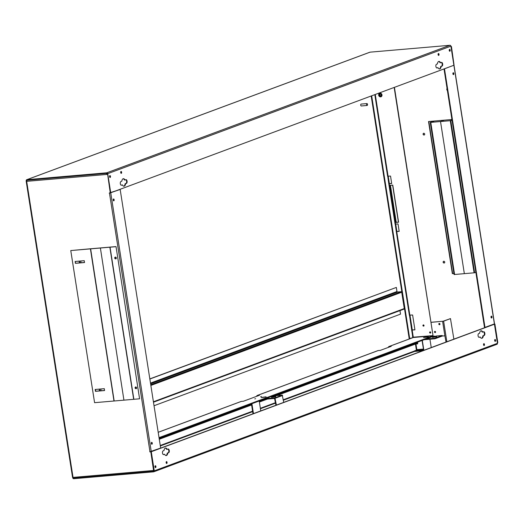 <?xml version="1.0" encoding="UTF-8"?>
<svg xmlns="http://www.w3.org/2000/svg" width="524" height="524" viewBox="0 0 524 524"><rect width="100%" height="100%" fill="white"/><g stroke="black" fill="none" stroke-linecap="round" stroke-linejoin="round"><path stroke-width="0.79" d="M443.127 262.21A0.943 0.812 -110.4 0 0 444.758 262.072A0.943 0.812 -110.4 0 0 443.127 262.21M443.756 261.221A0.943 0.812 -110.4 0 0 444.404 262.963M423.084 134.216A0.943 0.812 -110.4 0 0 424.715 134.072A0.943 0.812 -110.4 0 0 423.084 134.216M423.713 133.22A0.943 0.812 -110.4 0 0 424.361 134.969M99.684 389.077A0.943 0.812 -110.4 0 0 100.47 390.786A0.943 0.812 -110.4 0 0 100.333 389.024M100.601 390.721A0.943 0.812 69.6 0 1 99.842 389.063M79.641 261.083A0.943 0.812 -110.4 0 0 80.427 262.793A0.943 0.812 -110.4 0 0 80.29 261.024M80.558 262.727A0.943 0.812 69.6 0 1 79.799 261.07M114.998 257.959A0.943 0.812 -110.4 0 0 116.001 258.81A0.943 0.812 69.6 0 1 115.352 257.068A0.943 0.812 -110.4 0 0 114.998 257.959M116.118 258.718A0.943 0.812 69.6 0 1 115.503 257.061M135.33 387.812A0.943 0.812 -110.4 0 0 136.332 388.664A0.943 0.812 69.6 0 1 135.683 386.922A0.943 0.812 -110.4 0 0 135.33 387.812M136.456 388.566A0.943 0.812 69.6 0 1 135.84 386.915M428.409 336.952L423.51 337.561L428.37 336.801M429.608 332.524A0.662 0.57 -110.4 0 0 430.748 332.426A0.662 0.57 -110.4 0 0 429.608 332.524M429.883 332.419A0.662 0.57 -110.4 0 0 430.538 333.022A0.662 0.57 -110.4 0 1 430.093 331.823A0.662 0.57 -110.4 0 0 429.883 332.419M422.907 325.581A0.662 0.57 -110.4 0 0 424.047 325.483A0.662 0.57 -110.4 0 0 422.907 325.581M423.176 325.476A0.662 0.57 -110.4 0 0 423.837 326.079A0.662 0.57 -110.4 0 1 423.392 324.88A0.662 0.57 -110.4 0 0 423.176 325.476M254.775 398.882L255.607 398.692L254.775 398.882M260.618 396.707L261.456 396.517L260.618 396.707M266.12 396.996L261.221 397.598L266.12 396.996M380.909 96.429A1.513 1.297 69.6 0 1 379.854 93.6M378.983 95.158A1.513 1.297 -110.4 0 0 381.596 94.936A1.513 1.297 -110.4 0 0 378.983 95.158M381.917 94.91A1.893 1.618 -110.4 0 0 378.662 95.185A1.893 1.618 -110.4 0 0 381.917 94.91M381.04 96.783A1.893 1.618 -110.4 0 0 379.815 93.207A1.893 1.618 -110.4 0 0 379.723 93.246M379.658 95.047A0.943 0.812 -110.4 0 0 381.289 94.91A0.943 0.812 -110.4 0 0 379.658 95.047M380.935 95.8A0.943 0.812 69.6 0 1 380.286 94.058M447.358 90.338L447.358 90.338A0.943 0.472 -94.9 0 1 446.821 89.565A0.943 0.472 -94.9 0 1 447.07 88.497M449.854 51.241A0.943 0.472 85.1 0 0 450.175 50.206A0.943 0.472 85.1 0 0 449.631 49.374A0.943 0.472 85.1 0 0 449.566 49.387A0.943 0.472 85.1 0 0 449.245 50.422A0.943 0.472 85.1 0 0 449.789 51.254A0.943 0.472 85.1 0 0 449.854 51.241M449.533 51.142A0.943 0.472 85.1 0 0 449.396 49.531M438.712 55.387A0.943 0.472 85.1 0 0 439.027 54.352A0.943 0.472 85.1 0 0 438.483 53.514A0.943 0.472 85.1 0 0 438.418 53.527A0.943 0.472 85.1 0 0 438.097 54.562A0.943 0.472 85.1 0 0 438.647 55.4A0.943 0.472 85.1 0 0 438.712 55.387M438.392 55.282A0.943 0.472 85.1 0 0 438.247 53.671M123.127 178.743A3.779 1.899 85.1 0 0 121.837 181.186L120.952 181.514A1.893 0.95 85.1 0 0 120.31 183.577A1.893 0.95 85.1 0 0 121.404 185.254A1.893 0.95 85.1 0 0 121.529 185.221L122.413 184.893A3.779 1.899 85.1 0 0 124.031 186.217A3.779 1.899 85.1 0 0 125.583 183.721L126.467 183.387A1.893 0.95 85.1 0 0 127.103 181.324A1.893 0.95 85.1 0 0 126.009 179.647A1.893 0.95 85.1 0 0 125.884 179.68L125 180.007A3.779 1.899 85.1 0 0 123.382 178.684A3.779 1.899 85.1 0 0 123.127 178.743A3.779 1.899 85.1 0 1 124.509 180.053L125 180.007M121.313 173.333A0.943 0.472 85.1 0 0 121.633 172.298A0.943 0.472 85.1 0 0 121.083 171.459A0.943 0.472 85.1 0 0 121.024 171.472A0.943 0.472 85.1 0 0 120.703 172.507A0.943 0.472 85.1 0 0 121.247 173.346A0.943 0.472 85.1 0 0 121.313 173.333M120.992 173.228A0.943 0.472 85.1 0 0 120.854 171.617M110.164 177.472A0.943 0.472 85.1 0 0 110.485 176.437A0.943 0.472 85.1 0 0 109.942 175.599A0.943 0.472 85.1 0 0 109.876 175.619A0.943 0.472 85.1 0 0 109.555 176.647A0.943 0.472 85.1 0 0 110.099 177.485A0.943 0.472 85.1 0 0 110.164 177.472M109.843 177.374A0.943 0.472 85.1 0 0 109.706 175.756M438.699 61.472A3.779 1.899 85.1 0 0 437.402 63.915L436.518 64.242A1.893 0.95 85.1 0 0 435.876 66.312A1.893 0.95 85.1 0 0 436.97 67.982A1.893 0.95 85.1 0 0 437.101 67.956L437.985 67.629A3.779 1.899 85.1 0 0 439.603 68.952A3.779 1.899 85.1 0 0 441.149 66.45L442.033 66.122A1.893 0.95 85.1 0 0 442.675 64.059A1.893 0.95 85.1 0 0 441.581 62.382A1.893 0.95 85.1 0 0 441.45 62.415L440.566 62.742A3.779 1.899 85.1 0 0 438.955 61.413A3.779 1.899 85.1 0 0 438.699 61.472M495.291 341.366A0.943 0.472 85.1 0 0 495.606 340.338A0.943 0.472 85.1 0 0 495.062 339.5A0.943 0.472 85.1 0 0 494.997 339.513A0.943 0.472 85.1 0 0 494.676 340.548A0.943 0.472 85.1 0 0 495.226 341.386A0.943 0.472 85.1 0 0 495.291 341.366M494.97 341.268A0.943 0.472 85.1 0 0 494.826 339.657M166.743 463.458A0.943 0.472 85.1 0 0 167.064 462.423A0.943 0.472 85.1 0 0 166.521 461.585A0.943 0.472 85.1 0 0 166.455 461.605A0.943 0.472 85.1 0 0 166.134 462.633A0.943 0.472 85.1 0 0 166.678 463.471A0.943 0.472 85.1 0 0 166.743 463.458M166.422 463.354A0.943 0.472 85.1 0 0 166.285 461.742M165.302 448.092A3.779 1.899 85.1 0 0 164.012 450.535L163.128 450.863A1.893 0.95 85.1 0 0 162.486 452.926A1.893 0.95 85.1 0 0 163.58 454.603A1.893 0.95 85.1 0 0 163.711 454.57L164.595 454.243A3.779 1.899 85.1 0 0 166.213 455.572A3.779 1.899 85.1 0 0 167.759 453.07L168.643 452.743A1.893 0.95 85.1 0 0 169.285 450.673A1.893 0.95 85.1 0 0 168.191 449.002A1.893 0.95 85.1 0 0 168.06 449.029L167.176 449.356A3.779 1.899 85.1 0 0 165.564 448.033A3.779 1.899 85.1 0 0 165.302 448.092M484.143 345.512A0.943 0.472 85.1 0 0 484.464 344.478A0.943 0.472 85.1 0 0 483.914 343.639A0.943 0.472 85.1 0 0 483.849 343.659A0.943 0.472 85.1 0 0 483.534 344.687A0.943 0.472 85.1 0 0 484.078 345.526A0.943 0.472 85.1 0 0 484.143 345.512M483.822 345.408A0.943 0.472 85.1 0 0 483.685 343.796M480.875 330.827A3.779 1.899 85.1 0 0 479.584 333.271L478.7 333.598A1.893 0.95 85.1 0 0 478.058 335.661A1.893 0.95 85.1 0 0 479.152 337.338A1.893 0.95 85.1 0 0 479.283 337.305L480.167 336.978A3.779 1.899 85.1 0 0 481.779 338.301A3.779 1.899 85.1 0 0 483.331 335.799L484.215 335.471A1.893 0.95 85.1 0 0 484.857 333.408A1.893 0.95 85.1 0 0 483.763 331.731A1.893 0.95 85.1 0 0 483.632 331.764L482.748 332.092A3.779 1.899 85.1 0 0 481.13 330.768A3.779 1.899 85.1 0 0 480.875 330.827M155.595 467.598A0.943 0.472 85.1 0 0 155.916 466.563A0.943 0.472 85.1 0 0 155.373 465.731A0.943 0.472 85.1 0 0 155.307 465.744A0.943 0.472 85.1 0 0 154.986 466.779A0.943 0.472 85.1 0 0 155.536 467.611A0.943 0.472 85.1 0 0 155.595 467.598M155.281 467.5A0.943 0.472 85.1 0 0 155.137 465.888M151.94 444.228A0.943 0.472 85.1 0 0 152.261 443.193A0.943 0.472 85.1 0 0 151.711 442.354A0.943 0.472 85.1 0 0 151.646 442.367A0.943 0.472 85.1 0 0 151.325 443.402A0.943 0.472 85.1 0 0 151.875 444.241A0.943 0.472 85.1 0 0 151.94 444.228M151.619 444.123A0.943 0.472 85.1 0 0 151.482 442.511M113.826 200.843A0.943 0.472 85.1 0 0 114.147 199.814A0.943 0.472 85.1 0 0 113.597 198.976A0.943 0.472 85.1 0 0 113.538 198.989A0.943 0.472 85.1 0 0 113.217 200.024A0.943 0.472 85.1 0 0 113.76 200.862A0.943 0.472 85.1 0 0 113.826 200.843M113.505 200.744A0.943 0.472 85.1 0 0 113.367 199.133M453.515 74.618A0.943 0.472 85.1 0 0 453.836 73.583A0.943 0.472 85.1 0 0 453.293 72.744A0.943 0.472 85.1 0 0 453.227 72.757A0.943 0.472 85.1 0 0 452.906 73.792A0.943 0.472 85.1 0 0 453.45 74.631A0.943 0.472 85.1 0 0 453.515 74.618M453.195 74.513A0.943 0.472 85.1 0 0 453.057 72.901M491.63 317.996A0.943 0.472 85.1 0 0 491.951 316.961A0.943 0.472 85.1 0 0 491.401 316.123A0.943 0.472 85.1 0 0 491.335 316.142A0.943 0.472 85.1 0 0 491.014 317.171A0.943 0.472 85.1 0 0 491.564 318.009A0.943 0.472 85.1 0 0 491.63 317.996M491.309 317.898A0.943 0.472 85.1 0 0 491.171 316.28M412.978 337.626A0.943 0.812 69.6 0 1 413.148 337.535L388.932 346.534A0.943 0.812 -110.4 0 1 389.116 346.495L391.238 346.312L380.273 350.386L378.151 350.569A0.943 0.812 69.6 0 0 377.968 350.608L257.186 395.489A0.943 0.812 -110.4 0 0 256.688 396.308M388.932 346.534A0.943 0.812 -110.4 0 0 388.435 347.353M413.659 337.279L413.148 337.535A0.943 0.812 69.6 0 1 413.331 337.495L433.053 335.799L433.138 336.356L159.113 438.182M409.499 315.252L411.687 330.055L414.936 329.838L412.611 314.996L409.486 315.134M395.24 224.167L396.262 231.549L396.74 231.575L399.19 231.366L398.024 223.945L395.22 224.056M396.386 231.477L399.177 231.287M387.747 176.306L388.769 183.688L389.247 183.714L391.69 183.505L390.531 176.084L387.727 176.195M394.159 87.443L433.021 335.615L412.938 337.214M411.812 329.976L414.923 329.76M257.186 395.489A0.943 0.812 -110.4 0 1 257.369 395.45L259.491 395.266L243.411 401.246L241.289 401.423A0.943 0.812 69.6 0 0 241.106 401.469L158.189 432.28M450.974 46.656L453.863 65.107M153.381 471.292L73.642 478.15A0.943 0.472 -94.9 0 1 73.576 478.17A0.943 0.472 -94.9 0 1 73.039 477.397L153.722 470.447L151.108 451.898L150.015 451.786M276.777 395.594L416.842 343.548A0.943 0.812 69.6 0 0 417.327 342.591L417.274 342.251M412.683 337.711L413.181 337.318M413.141 337.476L412.65 337.515L412.512 335.308M388.887 183.616L389.378 183.57L388.238 176.28M396.878 231.477L395.731 224.141M412.303 329.982L409.991 315.225M417.412 342.198L417.667 343.842L415.571 344.019M417.68 342.1L417.667 343.842M72.698 477.41L72.77 477.855A0.943 0.812 -110.4 0 0 73.727 478.713L153.597 471.836A0.943 0.812 -110.4 0 0 154.272 470.84L151.279 451.734L150.814 451.917M110.381 192.799L110.728 192.773L107.734 173.667A0.943 0.812 -110.4 0 0 106.772 172.809L26.901 179.68A0.943 0.812 -110.4 0 0 26.233 180.682L26.2 181.317L26.678 181.337A0.943 0.472 -94.9 0 1 26.986 180.243L106.857 173.365A0.943 0.472 85.1 0 0 106.549 174.466L26.678 181.337L73.039 477.397L72.679 477.299M416.403 350.189L416.331 349.731L416.842 349.639L416.718 350.078L414.523 350.89L423.602 350.111M428.815 121.503L452.625 273.535L453.902 273.43L452.35 273.639L453.915 273.502M494.446 324.258L493.877 324.225M494.911 324.14L497.8 342.591L497.335 342.709M451.439 46.538L454.053 65.094M451.93 119.511L428.534 121.529L452.35 273.639M494.636 324.238L497.525 342.689M116.027 246.588L139.574 398.803L116.027 246.588L84.731 249.286M110.256 192.852L107.636 174.296L110.525 192.747L109.234 193.218L120.166 189.459L160.658 448.053L149.733 451.812L150.833 451.996L153.663 471.22M120.166 189.459L109.477 192.917M106.772 172.809L449.933 45.287L370.062 52.164A0.943 0.812 69.6 0 0 369.879 52.204L26.717 179.725M26.659 181.212L26.318 181.238M26.986 180.236L26.717 180.603M449.933 45.287A0.943 0.812 69.6 0 1 450.895 46.145L453.889 65.251L110.728 192.773M107.341 174.322L106.857 173.365L26.986 180.243M123.782 186.21A3.779 1.899 85.1 0 0 125.092 183.76L125.976 183.433A1.893 0.95 85.1 0 0 126.638 181.592A1.893 0.95 85.1 0 0 125.753 179.725M121.175 185.214L122.413 184.893M439.354 68.939A3.779 1.899 85.1 0 0 440.664 66.496L441.549 66.162A1.893 0.95 85.1 0 0 442.21 64.328A1.893 0.95 85.1 0 0 441.326 62.461M440.566 62.742L440.081 62.782A3.779 1.899 85.1 0 0 438.712 61.465M436.741 67.95L437.985 67.629M150.788 451.773L493.949 324.258L494.44 324.212L497.433 343.318A0.943 0.812 69.6 0 1 496.759 344.32M494.44 324.212L151.279 451.734M165.964 455.559A3.779 1.899 85.1 0 0 167.267 453.109L168.152 452.782A1.893 0.95 85.1 0 0 168.813 450.941A1.893 0.95 85.1 0 0 167.935 449.081M167.176 449.356L166.691 449.402A3.779 1.899 85.1 0 0 165.322 448.086M163.35 454.57L164.595 454.243M478.923 337.299L480.167 336.978M481.536 338.294A3.779 1.899 85.1 0 0 482.84 335.845L483.724 335.517A1.893 0.95 85.1 0 0 484.386 333.677A1.893 0.95 85.1 0 0 483.501 331.81M482.748 332.092L482.257 332.131A3.779 1.899 85.1 0 0 480.888 330.821M494.394 323.917L484.51 327.566L444.018 68.978L453.398 65.434M444.018 68.978L453.679 65.33M444.503 68.932L485.001 327.526M389.384 183.616L391.677 183.426M433.021 335.615L394.434 87.344M392.771 185.103L390.157 185.326L395.967 222.425L398.581 222.202L392.771 185.103M390.446 185.299L396.242 222.327L398.567 222.124M159.027 437.625L433.053 335.799M107.315 174.171L106.824 174.361L107.256 173.811M153.198 470.493L153.735 470.604M152.91 470.519A0.943 0.472 85.1 0 0 153.447 471.292A0.943 0.472 85.1 0 0 153.512 471.279L153.65 471.227M283.379 400.218L414.622 351.447L414.523 350.89M414.608 351.447L422.639 350.759M423.824 350.091L424.61 350.025M483.58 344.949L483.98 344.91M482.84 335.845L483.331 335.799M167.267 453.109L167.759 453.07M440.664 66.496L441.149 66.45M125.092 183.76L125.583 183.721M410.665 338.458A1.133 0.969 69.6 0 1 411.019 338.072M411.543 338.131A1.133 0.969 -110.4 0 0 410.39 338.563M367.2 105.455A0.943 0.472 85.1 0 0 367.521 104.42A0.943 0.472 85.1 0 0 366.977 103.582A0.943 0.472 85.1 0 0 366.911 103.595A0.943 0.472 85.1 0 0 366.59 104.63A0.943 0.472 85.1 0 0 367.141 105.468A0.943 0.472 85.1 0 0 367.2 105.455M361.174 104.093A0.943 0.472 85.1 0 0 361.108 104.086A0.943 0.472 85.1 0 0 361.043 104.099A0.943 0.472 85.1 0 0 360.722 105.134A0.943 0.472 85.1 0 0 361.272 105.972A0.943 0.472 85.1 0 0 361.337 105.959M150.486 383.103L396.976 291.508L396.341 287.427L149.851 379.022M396.341 287.427L149.825 378.891M154.03 405.733L400.519 314.138L399.969 310.614M153.414 401.77L404.273 308.551L401.718 292.228L150.853 385.448M404.273 308.551A0.57 0.485 69.6 0 1 403.866 309.147L153.48 402.196L403.978 309.121M396.976 291.508A0.57 0.485 -110.4 0 0 397.552 292.019L150.598 383.791M150.748 384.76L401.142 291.711L397.552 292.019M401.142 291.711A0.57 0.485 69.6 0 1 401.718 292.228M90.357 248.88L109.85 247.204L133.672 399.314L123.926 400.153L100.379 247.937L123.926 400.153L114.173 400.991L90.632 248.776M104.289 388.684L104.577 390.537L95.447 391.323L95.158 389.47L104.289 388.684M75.404 263.323L75.115 261.469L84.24 260.683L84.534 262.537L75.404 263.323L75.397 261.443M90.161 248.893L70.766 250.564L94.582 402.674L113.983 401.011L90.416 248.854M104.564 390.459L95.722 391.218L95.447 389.443M84.521 262.465L75.679 263.225M90.2 248.789L70.766 250.564M133.672 399.314L109.981 247.184M114.723 258.063A0.943 0.812 69.6 0 1 116.354 257.919A0.943 0.812 69.6 0 1 114.723 258.063M135.061 387.911A0.943 0.812 69.6 0 1 136.685 387.773A0.943 0.812 69.6 0 1 135.061 387.911M115.752 246.693L110.047 247.184L133.869 399.295L110.047 247.184M139.574 398.803L133.869 399.295M432.883 336.598L436.381 336.166L432.883 336.598M436.466 336.29L432.267 336.808L436.466 336.29M432.267 336.808L432.352 337.364L436.551 336.847L436.754 336.107M424.492 337.292L427.997 336.86L424.492 337.292M423.549 324.9A0.662 0.57 -110.4 0 0 423.949 325.961M430.256 331.843A0.662 0.57 -110.4 0 0 430.649 332.904M435.588 331.928A0.662 0.57 -110.4 0 0 434.448 332.026A0.662 0.57 -110.4 0 0 435.588 331.928M434.933 331.332A0.662 0.57 -110.4 0 0 435.379 332.53M439.97 324.035A0.662 0.57 -110.4 0 0 438.824 324.133A0.662 0.57 -110.4 0 0 439.97 324.035M439.309 323.432A0.662 0.57 -110.4 0 0 439.754 324.631M431.232 322.339L443.625 321.173L450.476 318.625L443.042 321.245L431.219 322.267M426.104 338.969L434.868 338.216L442.177 335.498L436.171 336.015M434.927 336.12L433.125 336.277M442.177 335.498L442.263 336.035L444.869 335.805L442.603 321.363M431.245 347.556L429.935 339.205M422.305 340.384L423.857 350.301M424.126 339.703L434.953 338.773L442.171 336.087A0.753 0.38 85.1 0 0 442.263 336.035M434.868 338.216L434.953 338.773M453.882 339.146L450.476 318.625M446.022 342.067L444.869 335.805M464.343 273.652L440.52 121.535L444.182 120.179L440.52 121.535L450.273 120.697L474.089 272.814L454.596 274.491L430.774 122.38L440.52 121.535L464.343 273.652M474.122 272.808L474.613 272.768L450.791 120.651L450.306 120.697L474.089 272.814M450.306 120.697L452.016 120.062L450.273 120.697M474.613 272.768L475.858 272.303M450.791 120.651L452.035 120.193M434.429 121.018L430.774 122.38M423.981 134.923L424.473 134.878M444.024 262.917L444.516 262.878M430.256 122.42L454.079 274.537L454.563 274.491L430.741 122.38L430.256 122.42L433.911 121.064M430.741 122.38L434.396 121.024M275.251 396.209L271.753 396.642L275.251 396.209M271.661 396.517L275.86 396L271.661 396.517M271.38 396.701L271.465 397.257L275.663 396.734L275.86 396M265.465 397.048L261.967 397.48L265.465 397.048M261.882 397.356L266.081 396.838L261.882 397.356M283.713 402.38L282.253 395.129L272.794 395.941M276.41 405.098L274.943 397.84L265.485 398.653M251.435 403.88L252.987 413.796M260.769 410.908L259.216 400.984M253.459 413.626L251.906 403.703M263.513 399.386L274.537 398.443L275.938 405.268M389.116 346.495L413.331 337.495M396.74 231.575L409.84 315.238M412.165 330.074L413.298 337.312M375.269 94.464L388.088 176.293M158.196 432.307L241.289 401.423M417.327 342.591L274.059 395.83M264.771 399.281L259.269 401.325M251.487 404.22L159.165 438.523M392.614 185.116L398.417 222.137M414.536 350.995L283.307 399.76M275.526 402.648L260.356 408.288M252.581 411.176L160.259 445.485M415.447 344.065L416.331 349.731M423.438 349.069L416.842 349.639L415.958 343.986M149.975 451.786L109.483 193.199M160.331 445.944L252.653 411.635M260.428 408.746L275.598 403.107M26.901 179.68L370.062 52.164M107.734 173.667L450.895 46.145M497.433 343.318L154.272 470.84M151.246 451.55L110.754 192.956M453.915 65.434L494.407 324.029M389.247 183.714L395.581 224.154M257.369 395.45L378.151 350.569M416.718 350.078L423.503 349.488M483.521 344.327L483.934 344.288M483.724 335.517L484.215 335.471M168.152 452.782L168.643 452.743M441.549 66.162L442.033 66.122M125.976 183.433L126.467 183.387M409.237 338.989L371.182 95.984M409.729 338.805L371.673 95.8M443.625 321.173L446.848 341.759M275.323 398.188L282.632 395.469M274.943 397.84L282.253 395.129M396.262 231.549L409.368 315.212M411.687 330.055L412.82 337.286M374.824 94.634L387.609 176.274M153.781 471.796L496.949 344.275M26.2 181.317L72.561 477.371M494.532 323.95L454.033 65.362M159.283 439.256L251.605 404.947M259.38 402.059L267.489 399.046M398.541 222.13L392.745 185.103M388.769 183.688L395.103 224.128M153.447 471.292L73.576 478.17M366.977 103.582L361.108 104.086M367.141 105.468L361.272 105.972M422.089 340.462L423.641 350.379M450.011 318.658L450.502 318.618"/></g></svg>
